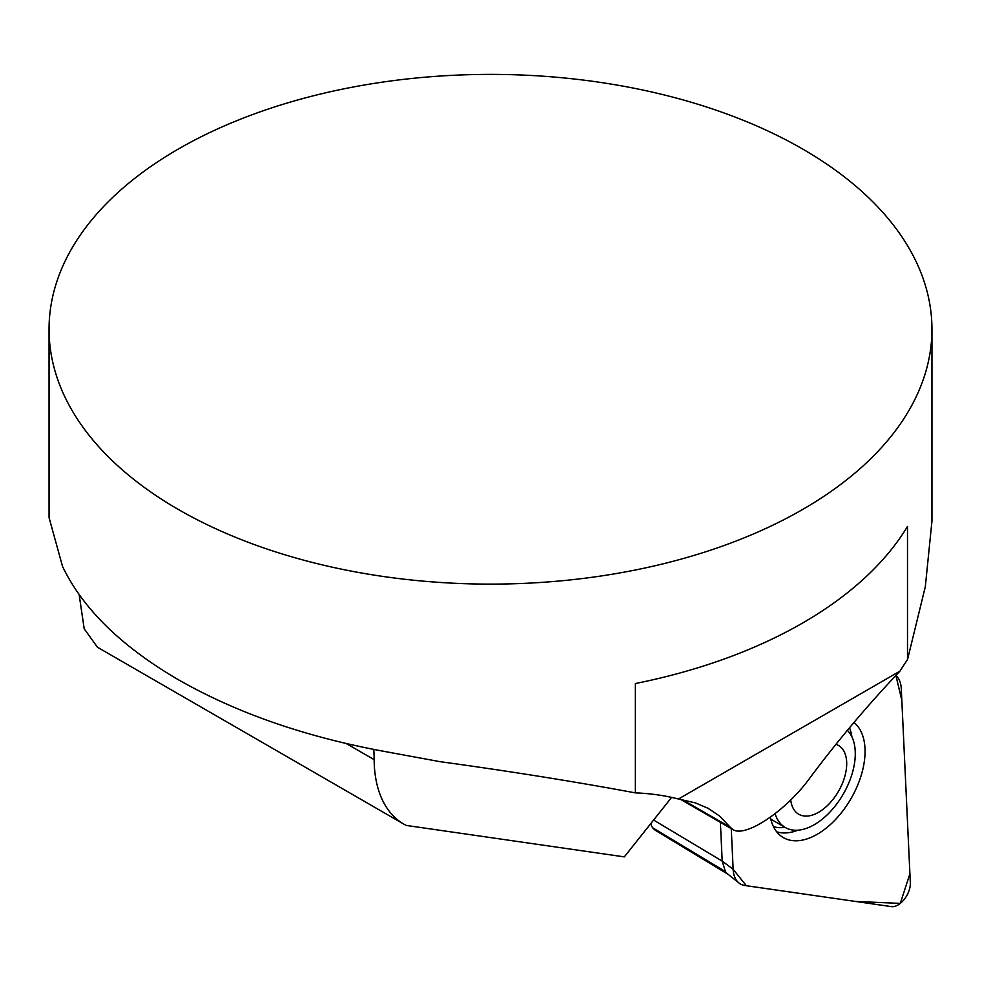 <?xml version="1.0" encoding="UTF-8"?>
<svg xmlns="http://www.w3.org/2000/svg" width="981" height="981" viewBox="0 0 981 981"><rect width="100%" height="100%" fill="white"/><g stroke="black" fill="none" stroke-linecap="round" stroke-linejoin="round"><path stroke-width="1.47" d="M931.913 521.475L925.328 586.638L907.633 659.122A441.45 254.864 180 0 1 907.499 659.342L907.499 526.429A441.45 254.864 0 0 1 635.369 683.536L635.369 792.881C574.94 781.649 509.85 771.25 440.089 761.673L382.05 750.992C303.779 736.326 235.869 712.562 178.346 679.71C121.509 646.54 82.919 608.821 62.576 566.552L49.062 517.625L49.05 329.248A441.45 254.864 180 0 1 490.5 74.384A441.45 254.864 180 0 1 931.95 329.248A441.45 254.864 180 0 1 659.44 564.713A441.45 254.864 180 0 1 178.346 509.47A441.45 254.864 180 0 1 49.05 329.248M671.617 797.394L624.308 856.879L406.269 825.438A143.471 82.833 -60 0 1 403.853 824.138L97.462 647.239L84.194 628.784L79.154 594.658M373.798 749.435A220.725 127.432 -60 0 1 374.141 759.637L346.293 743.561M403.853 824.138A143.471 82.833 -60 0 1 374.141 759.637M635.369 792.881A529.74 305.851 -60 0 1 678.46 799.012L695.345 802.875L708.037 808.283L719.613 816.057L730.269 827.277L682.384 799.638M730.269 827.277L732.807 829.521C745.217 838.117 785.989 810.944 809.619 778.338C836.854 741.71 866.971 705.977 899.945 671.139A419.377 242.123 -60 0 1 907.658 659.342L907.633 659.122M899.945 671.139L678.46 799.012M790.735 799.981A39.73 22.943 120 0 0 832.869 799.564A39.73 22.943 120 0 0 835.947 744.309M775.1 813.715A57.94 33.452 120 0 0 785.34 827.547A57.94 33.452 120 0 0 835.101 806.124A57.94 33.452 120 0 0 847.376 730.33M650.734 823.648A33.146 19.142 120 0 0 652.659 827.768A33.146 19.142 120 0 0 655.774 830.551L728.834 874.782M738.963 882.986A35.316 20.393 120 0 0 744.861 885.487L891.386 906.616A17.523 10.117 -60 0 0 904.237 899.393A17.523 10.117 -60 0 0 910.331 882.802L901.281 688.785A35.316 20.393 120 0 0 895.874 675.443L901.833 700.299L909.914 873.813L900.288 903.391L855.567 901.453L746.357 885.733L733.15 869.301L731.262 828.626L733.15 869.301A35.316 20.393 120 0 0 738.963 882.986L727.657 873.961A33.146 19.142 120 0 1 725.413 871.582L722.2 861.122L720.385 822.348M770.367 817.247A67.652 39.056 120 0 0 781.759 836.597A67.652 39.056 120 0 0 848.59 802.63A67.652 39.056 120 0 0 853.973 722.457M725.413 871.582L652.659 827.768M733.15 869.301L722.2 861.122L653.604 820.042M851.913 736.866A66.487 38.394 120 0 0 849.497 727.779M776.719 831.814A66.487 38.394 120 0 0 798.031 830.171M773.469 826.652A63.667 36.763 120 0 0 785.021 827.351M931.95 329.248L931.95 521.475M732.807 829.521L680.483 799.319M770.784 819.135L785.34 827.547"/></g></svg>
